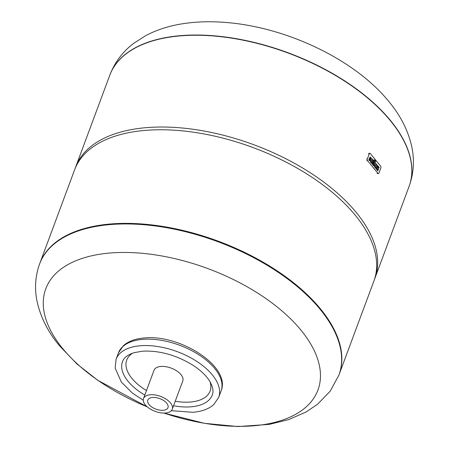 <?xml version="1.0" encoding="UTF-8"?>
<svg xmlns="http://www.w3.org/2000/svg" width="449" height="449" viewBox="0 0 449 449"><rect width="100%" height="100%" fill="white"/><g stroke="black" fill="none" stroke-linecap="round" stroke-linejoin="round"><path stroke-width="0.67" d="M172.259 409.235L182.788 380.926A15.339 7.97 -159.6 0 0 176.827 370.953A15.339 7.97 -159.6 0 0 160.922 366.446A15.339 7.97 -159.6 0 0 154.035 370.234L143.506 398.544A15.339 7.97 20.4 0 1 150.393 394.755A15.339 7.97 20.4 0 1 166.298 399.262A15.339 7.97 20.4 0 1 172.259 409.235A15.339 7.97 20.4 0 1 165.372 413.018A15.339 7.97 20.4 0 1 149.466 408.517A15.339 7.97 20.4 0 1 143.506 398.544M152.621 397.472A10.776 5.596 20.4 0 1 163.795 400.637A10.776 5.596 20.4 0 1 167.982 407.647A10.776 5.596 20.4 0 1 163.144 410.307A10.776 5.596 20.4 0 1 151.97 407.142A10.776 5.596 20.4 0 1 147.783 400.132A10.776 5.596 20.4 0 1 152.621 397.472M39.843 263.316A159.636 82.936 20.4 0 1 111.515 223.905A159.636 82.936 20.4 0 1 277.061 270.798A159.636 82.936 20.4 0 1 339.09 374.606L373.905 281.001A159.636 82.936 20.4 0 0 311.875 177.192A159.636 82.936 20.4 0 0 146.329 130.3A159.636 82.936 20.4 0 0 74.652 169.711L39.843 263.316A159.636 82.936 20.4 0 1 111.515 223.905A159.636 82.936 20.4 0 1 277.061 270.798A159.636 82.936 20.4 0 1 339.09 374.606L338.877 375.19A159.636 82.936 20.4 0 0 320.199 309.383A159.636 82.936 20.4 0 0 111.296 224.489A159.636 82.936 20.4 0 0 39.624 263.9L39.843 263.316M147.289 406.873A145.201 75.438 20.4 0 1 62.759 348.649A145.201 75.438 20.4 0 1 110.965 252.944A145.201 75.438 20.4 0 1 300.97 330.161A145.201 75.438 20.4 0 1 297.676 413.136A145.201 75.438 20.4 0 1 163.952 413.074M181.48 35.785A159.636 82.936 20.4 0 1 347.021 82.678A159.636 82.936 20.4 0 1 409.056 186.487A159.636 82.936 -159.6 0 0 347.021 82.678A159.636 82.936 -159.6 0 0 181.48 35.785A159.636 82.936 -159.6 0 0 109.803 75.196A159.636 82.936 20.4 0 1 181.48 35.785M75.185 168.353A159.636 82.936 20.4 0 1 75.673 166.972A159.636 82.936 20.4 0 1 147.345 127.561A159.636 82.936 20.4 0 1 312.891 174.453A159.636 82.936 20.4 0 1 374.921 278.262A159.636 82.936 20.4 0 1 374.393 279.626M370.829 158.368A0.64 0.365 85.6 0 0 370.33 158.503L369.527 160.647L369.027 160.035L369.948 157.565A1.717 0.977 -94.4 0 1 370.509 157.172A1.717 0.977 -94.4 0 1 370.941 157.307L370.896 158.446M370.403 157.189A1.717 0.977 85.6 0 0 370.296 157.189A1.717 0.977 85.6 0 0 369.735 157.582L368.82 160.052L369.527 160.647M374.101 159.9A1.532 0.87 85.6 0 0 373.995 159.9A1.532 0.87 85.6 0 0 373.366 160.512L372.064 164.008L372.771 164.603L372.272 163.992L373.574 160.495A1.532 0.87 -94.4 0 1 374.202 159.883A1.532 0.87 -94.4 0 1 374.78 160.181L374.477 161A0.511 0.292 85.6 0 0 374.073 161.107L373.888 162.589L373.635 162.285L372.771 164.603M374.18 160.944A0.511 0.292 -94.4 0 1 374.264 161.017L374.477 161M373.562 162.471L373.888 162.589M373.955 166.046L373.08 165.249L375.05 160.512L375.712 161.32L373.955 166.046L373.293 165.232L375.05 160.512M377.283 168.611A0.511 0.292 -94.4 0 1 377.463 169.396L377.16 170.222L377.66 170.833L377.368 170.205L377.676 169.385A0.511 0.292 85.6 0 0 377.171 168.773L376.868 169.593L376.369 168.981L376.672 168.162A1.538 0.876 -94.4 0 1 377.261 167.544A1.538 0.876 -94.4 0 1 377.356 166.326L377.66 165.501L378.159 166.113L377.856 166.933A0.511 0.292 85.6 0 0 378.355 167.544L378.664 166.725L379.164 167.337L378.861 168.156A1.538 0.876 -94.4 0 1 378.266 168.768A1.538 0.876 -94.4 0 1 378.176 169.991L377.867 170.816M377.66 165.501L377.143 166.338A1.538 0.876 85.6 0 0 377.053 167.561A1.538 0.876 85.6 0 0 376.464 168.179L376.155 168.998L376.868 169.593M378.664 166.725L378.148 167.561A0.511 0.292 -94.4 0 1 378.036 167.724M376.992 166.315L375.493 166.551A2.144 1.218 85.6 0 0 376.425 167.499L376.122 168.319A2.896 1.644 -94.4 0 1 374.601 165.473A2.116 1.201 -94.4 0 1 375.65 163.559A2.116 1.201 -94.4 0 1 376.992 166.315M375.544 163.576A2.116 1.201 85.6 0 0 375.437 163.576A2.116 1.201 85.6 0 0 374.393 165.49L374.601 165.473M375.656 164.772A0.876 0.5 -94.4 0 1 376.088 165.406L375.325 165.524M376.296 165.389L375.325 165.541A0.876 0.5 -94.4 0 1 375.757 164.744A0.876 0.5 -94.4 0 1 376.296 165.389L376.088 165.406M374.393 165.49A2.896 1.644 85.6 0 0 375.908 168.336L376.122 168.319M371.407 158.536A2.116 1.201 85.6 0 0 371.301 158.536A2.116 1.201 85.6 0 0 370.257 160.445A2.896 1.644 85.6 0 0 371.772 163.296L371.985 163.279A2.896 1.644 -94.4 0 1 370.47 160.428A2.116 1.201 -94.4 0 1 371.514 158.519A2.116 1.201 -94.4 0 1 372.855 161.27L371.357 161.505A2.144 1.218 85.6 0 0 372.288 162.454L371.985 163.279M371.519 159.732A0.876 0.5 -94.4 0 1 371.952 160.36L371.188 160.478A0.876 0.5 -94.4 0 1 371.626 159.704A0.876 0.5 -94.4 0 1 372.159 160.344L371.188 160.495M367.613 160.731A1.285 0.73 -94.4 0 1 367.366 158.935L369.286 153.777A1.285 0.73 -94.4 0 1 369.813 153.261A1.285 0.73 -94.4 0 1 370.296 153.513L380.623 166.102A1.285 0.73 -94.4 0 1 380.864 167.898L378.945 173.056A1.285 0.73 -94.4 0 1 378.417 173.572A1.285 0.73 -94.4 0 1 377.94 173.32L367.613 160.731L366.771 160.793M171.35 410.683L192.711 412.283C201.646 411.61 208.656 409.045 213.741 404.594L218.691 397.399A54.733 28.433 -159.6 0 0 212.287 374.836A54.733 28.433 -159.6 0 0 140.666 345.73A54.733 28.433 -159.6 0 0 116.089 359.239L115.152 368.057L121.342 382.077L132.332 393.049L143.248 400.233M118.469 352.847L123.374 345.691C128.465 341.218 135.486 338.641 144.449 337.962C180.027 334.191 231.403 366.642 221.071 391.006A54.733 28.433 -159.6 0 0 214.667 368.444A54.733 28.433 -159.6 0 0 143.046 339.337A54.733 28.433 -159.6 0 0 118.469 352.847L116.089 359.239M173.55 405.756A47.891 24.88 -159.6 0 0 190.78 406.833A47.891 24.88 -159.6 0 0 212.282 395.013C213.831 391.13 212.82 386.297 209.256 380.511C205.911 375.386 200.787 370.498 193.895 365.845C177.102 355.288 160.007 350.394 142.602 351.174L134.195 352.645C127.757 354.699 123.862 357.69 122.504 361.625A47.891 24.88 -159.6 0 0 128.105 381.369A47.891 24.88 -159.6 0 0 144.803 395.064M132.775 353.099A44.468 23.101 -159.6 0 0 131.933 378.412A44.468 23.101 -159.6 0 0 146.475 390.557M175.228 401.249A44.468 23.101 -159.6 0 0 190.123 402.057A44.468 23.101 -159.6 0 0 210.076 381.846M366.524 159.002L367.366 158.935M368.444 153.839L369.286 153.777M377.098 173.387L377.94 173.32M409.095 186.374A159.636 82.936 -159.6 0 0 409.134 186.268A159.636 82.936 -159.6 0 0 390.456 120.461A159.636 82.936 -159.6 0 0 181.559 35.566A159.636 82.936 -159.6 0 0 109.882 74.977A159.636 82.936 -159.6 0 0 109.842 75.084M221.071 391.006L218.691 397.399M39.624 263.9C35.409 275.602 34.466 287.624 36.784 299.96C40.079 316.321 47.695 331.659 59.644 345.971L76.874 363.886L97.674 380.252L147.317 406.901M163.907 413.074L204.447 423.328L238.026 426.55L269.277 424.378L288.696 419.607L306.145 411.952L317.477 404.325L330.189 391.18L338.877 375.19M374.921 278.262L409.134 186.268C413.697 173.533 414.612 160.518 411.879 147.216C408.309 130.872 400.654 115.662 388.901 101.597C354.783 59.414 286.434 27.131 225.729 22.45C210.626 21.204 196.286 21.636 182.721 23.741C169.183 25.812 156.836 29.786 145.667 35.651L133.415 43.553C122.611 51.843 114.764 62.316 109.882 74.977L75.673 166.972M368.971 153.328L369.813 153.261M377.575 173.64L378.417 173.572"/></g></svg>
